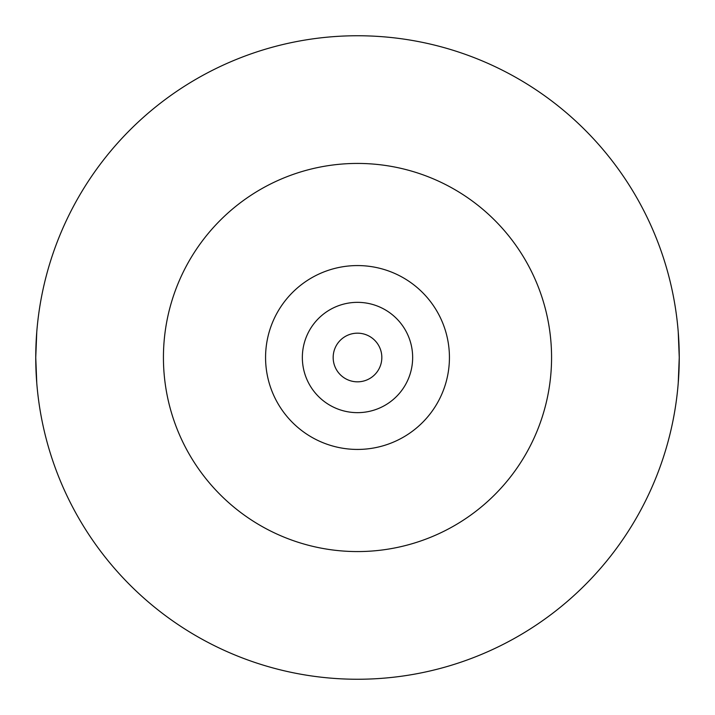 <?xml version="1.0" encoding="UTF-8"?>
<svg xmlns="http://www.w3.org/2000/svg" width="715" height="715" viewBox="0 0 715 715"><rect width="100%" height="100%" fill="white"/><g stroke="black" fill="none" stroke-linecap="round" stroke-linejoin="round"><path stroke-width="1.07" d="M381.828 357.5A24.328 24.328 0 0 1 357.5 381.828A24.328 24.328 0 0 1 333.172 357.5A24.328 24.328 0 0 1 357.5 333.172A24.328 24.328 0 0 1 381.828 357.5M265.569 357.5A91.931 91.931 0 0 1 357.5 265.569A91.931 91.931 0 0 1 449.431 357.5A91.931 91.931 0 0 1 357.5 449.431A91.931 91.931 0 0 1 265.569 357.5M302.347 357.5A55.153 55.153 0 0 1 357.5 302.347A55.153 55.153 0 0 1 412.653 357.5A55.153 55.153 0 0 1 357.5 412.653A55.153 55.153 0 0 1 302.347 357.5M678.231 331.903L679.25 357.5A321.75 321.75 0 0 1 357.5 679.25A321.75 321.75 0 0 1 35.75 357.5A321.75 321.75 0 0 1 357.5 35.75A321.75 321.75 0 0 1 679.25 357.5L678.231 383.097M36.769 331.903L35.75 357.5L36.769 383.097M551.569 357.5A194.069 194.069 0 0 1 357.5 551.569A194.069 194.069 0 0 1 163.431 357.5A194.069 194.069 0 0 1 357.5 163.431A194.069 194.069 0 0 1 551.569 357.5"/></g></svg>
